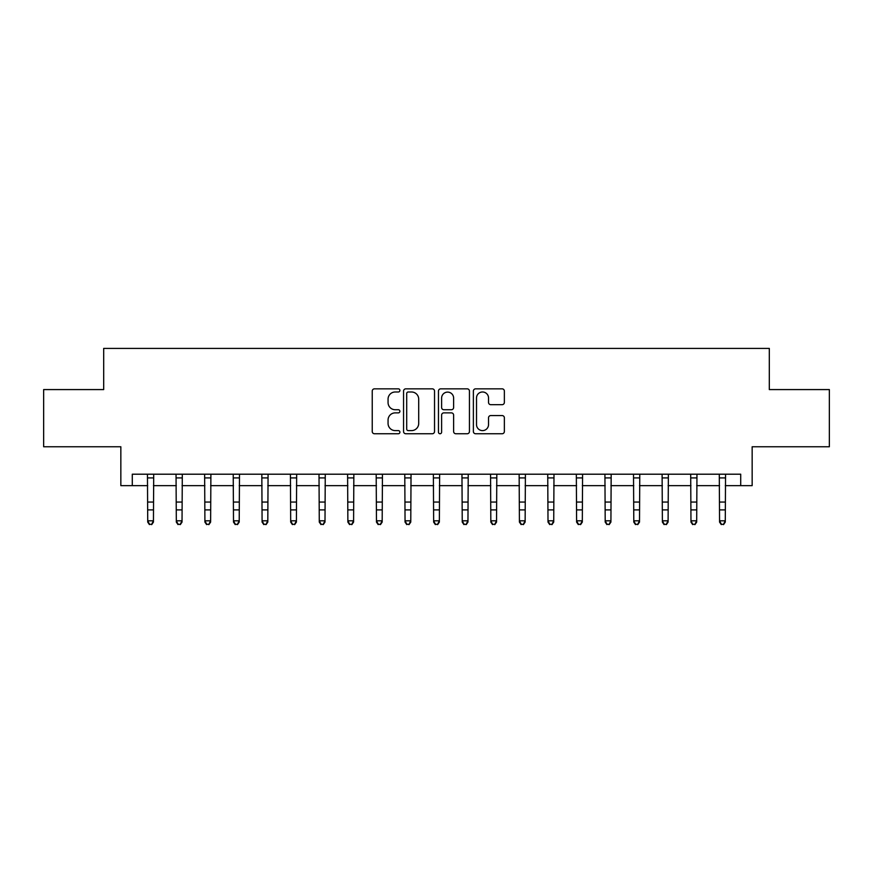 <?xml version="1.0" encoding="UTF-8"?>
<svg xmlns="http://www.w3.org/2000/svg" width="873" height="873" viewBox="0 0 873 873"><rect width="100%" height="100%" fill="white"/><g stroke="black" fill="none" stroke-linecap="round" stroke-linejoin="round"><path stroke-width="1.31" d="M399.899 390.417A1.571 1.571 0 0 0 398.328 388.845L374.473 388.845A2.248 2.248 0 0 0 372.236 391.093L372.236 431.513A2.248 2.248 0 0 0 374.473 433.75L398.328 433.75A1.571 1.571 0 0 0 399.899 432.179A1.571 1.571 0 0 0 398.328 430.607L395.24 430.607A7.18 7.18 0 0 1 388.059 423.427L388.059 420.055A7.18 7.18 0 0 1 395.24 412.874L398.328 412.874A1.571 1.571 0 0 0 399.899 411.303A1.571 1.571 0 0 0 398.328 409.732L395.24 409.732A7.18 7.18 0 0 1 388.059 402.54L388.059 399.179A7.18 7.18 0 0 1 395.24 391.988L398.328 391.988A1.571 1.571 0 0 0 399.899 390.417M502.117 404.679A2.248 2.248 0 0 0 504.365 402.431L504.365 391.093A2.248 2.248 0 0 0 502.117 388.845L475.621 388.845A2.248 2.248 0 0 0 473.373 391.093L473.373 431.513A2.248 2.248 0 0 0 475.621 433.75L502.117 433.75A2.248 2.248 0 0 0 504.365 431.513L504.365 417.807A2.248 2.248 0 0 0 502.117 415.57L490.779 415.57A2.248 2.248 0 0 0 488.531 417.807L488.531 424.605A6.002 6.002 0 0 1 482.529 430.607A6.002 6.002 0 0 1 476.516 424.605L476.516 398.001A6.002 6.002 0 0 1 482.529 391.988A6.002 6.002 0 0 1 488.531 398.001L488.531 402.431A2.248 2.248 0 0 0 490.779 404.679L502.117 404.679M132.281 485.639L132.281 474.203L740.719 474.203L740.719 485.639L752.155 485.639L752.155 446.758L829.35 446.758L829.35 389.576L769.309 389.576L769.309 348.403L103.691 348.403L103.691 389.576L43.65 389.576L43.65 446.758L120.845 446.758L120.845 485.639L147.723 485.639M434.536 391.093A2.248 2.248 0 0 0 432.288 388.845L405.792 388.845A2.248 2.248 0 0 0 403.555 391.093L403.555 431.513A2.248 2.248 0 0 0 405.792 433.75L432.288 433.75A2.248 2.248 0 0 0 434.536 431.513L434.536 391.093M440.712 388.845L467.208 388.845A2.248 2.248 0 0 1 469.445 391.093L469.445 431.513A2.248 2.248 0 0 1 467.208 433.75L455.87 433.75A2.248 2.248 0 0 1 453.622 431.513L453.622 415.122A2.248 2.248 0 0 0 451.374 412.874L443.855 412.874A2.248 2.248 0 0 0 441.607 415.122L441.607 432.179A1.571 1.571 0 0 1 440.036 433.75A1.571 1.571 0 0 1 438.464 432.179L438.464 391.093A2.248 2.248 0 0 1 440.712 388.845M153.441 485.639L176.313 485.639M182.031 485.639L204.904 485.639M210.622 485.639L233.495 485.639M239.213 485.639L262.086 485.639M267.804 485.639L290.687 485.639M296.405 485.639L319.278 485.639M324.996 485.639L347.869 485.639M353.587 485.639L376.459 485.639M382.178 485.639L405.05 485.639M410.768 485.639L433.641 485.639M439.359 485.639L462.232 485.639M467.95 485.639L490.822 485.639M496.541 485.639L519.413 485.639M525.131 485.639L548.004 485.639M553.722 485.639L576.595 485.639M582.313 485.639L605.196 485.639M610.914 485.639L633.787 485.639M639.505 485.639L662.378 485.639M668.096 485.639L690.969 485.639M696.687 485.639L719.559 485.639M725.277 485.639L740.719 485.639M408.269 391.988A1.571 1.571 0 0 0 406.698 393.559L406.698 429.036A1.571 1.571 0 0 0 408.269 430.607L411.521 430.607A7.18 7.18 0 0 0 418.702 423.427L418.702 399.179A7.18 7.18 0 0 0 411.521 391.988L408.269 391.988M453.622 398.11A6.002 6.002 0 0 0 447.609 392.108A6.002 6.002 0 0 0 441.607 398.11L441.607 407.484A2.248 2.248 0 0 0 443.855 409.732L451.374 409.732A2.248 2.248 0 0 0 453.622 407.484L453.622 398.11M153.713 474.203L153.441 522.087L151.727 524.597L149.436 524.095L151.727 524.597M147.45 474.203L147.723 520.81L153.441 520.81L151.727 524.095M149.436 524.597L147.723 522.087L147.723 520.81L149.436 524.095M182.304 474.203L182.031 522.087L180.318 524.597L178.027 524.095L180.318 524.597M176.04 474.203L176.313 520.81L182.031 520.81L180.318 524.095M178.027 524.597L176.313 522.087L176.313 520.81L178.027 524.095M210.895 474.203L210.622 522.087L208.909 524.597L206.617 524.095L208.909 524.597M204.631 474.203L204.904 520.81L210.622 520.81L208.909 524.095M206.617 524.597L204.904 522.087L204.904 520.81L206.617 524.095M239.486 474.203L239.213 522.087L237.5 524.597L235.219 524.095L237.5 524.597M233.222 474.203L233.495 520.81L239.213 520.81L237.5 524.095M235.219 524.597L233.495 522.087L233.495 520.81L235.219 524.095M268.076 474.203L267.804 522.087L266.09 524.597L263.81 524.095L266.09 524.597M261.824 474.203L262.086 520.81L267.804 520.81L266.09 524.095M263.81 524.597L262.086 522.087L262.086 520.81L263.81 524.095M296.667 474.203L296.405 522.087L294.681 524.597L292.4 524.095L294.681 524.597M290.414 474.203L290.687 520.81L296.405 520.81L294.681 524.095M292.4 524.597L290.687 522.087L290.687 520.81L292.4 524.095M325.269 474.203L324.996 522.087L323.272 524.597L320.991 524.095L323.272 524.597M319.005 474.203L319.278 520.81L324.996 520.81L323.272 524.095M320.991 524.597L319.278 522.087L319.278 520.81L320.991 524.095M353.86 474.203L353.587 522.087L351.874 524.597L349.582 524.095L351.874 524.597M347.596 474.203L347.869 520.81L353.587 520.81L351.874 524.095M349.582 524.597L347.869 522.087L347.869 520.81L349.582 524.095M382.45 474.203L382.178 522.087L380.464 524.597L378.173 524.095L380.464 524.597M376.187 474.203L376.459 520.81L382.178 520.81L380.464 524.095M378.173 524.597L376.459 522.087L376.459 520.81L378.173 524.095M411.041 474.203L410.768 522.087L409.055 524.597L406.763 524.095L409.055 524.597M404.777 474.203L405.05 520.81L410.768 520.81L409.055 524.095M406.763 524.597L405.05 522.087L405.05 520.81L406.763 524.095M439.632 474.203L439.359 522.087L437.646 524.597L435.354 524.095L437.646 524.597M433.368 474.203L433.641 520.81L439.359 520.81L437.646 524.095M435.354 524.597L433.641 522.087L433.641 520.81L435.354 524.095M468.223 474.203L467.95 522.087L466.237 524.597L463.945 524.095L466.237 524.597M461.959 474.203L462.232 520.81L467.95 520.81L466.237 524.095M463.945 524.597L462.232 522.087L462.232 520.81L463.945 524.095M496.813 474.203L496.541 522.087L494.827 524.597L492.536 524.095L494.827 524.597M490.55 474.203L490.822 520.81L496.541 520.81L494.827 524.095M492.536 524.597L490.822 522.087L490.822 520.81L492.536 524.095M525.404 474.203L525.131 522.087L523.418 524.597L521.126 524.095L523.418 524.597M519.14 474.203L519.413 520.81L525.131 520.81L523.418 524.095M521.126 524.597L519.413 522.087L519.413 520.81L521.126 524.095M553.995 474.203L553.722 522.087L552.009 524.597L549.728 524.095L552.009 524.597M547.731 474.203L548.004 520.81L553.722 520.81L552.009 524.095M549.728 524.597L548.004 522.087L548.004 520.81L549.728 524.095M582.586 474.203L582.313 522.087L580.6 524.597L578.319 524.095L580.6 524.597M576.333 474.203L576.595 520.81L582.313 520.81L580.6 524.095M578.319 524.597L576.595 522.087L576.595 520.81L578.319 524.095M611.176 474.203L610.914 522.087L609.19 524.597L606.91 524.095L609.19 524.597M604.924 474.203L605.196 520.81L610.914 520.81L609.19 524.095M606.91 524.597L605.196 522.087L605.196 520.81L606.91 524.095M639.778 474.203L639.505 522.087L637.781 524.597L635.5 524.095L637.781 524.597M633.514 474.203L633.787 520.81L639.505 520.81L637.781 524.095M635.5 524.597L633.787 522.087L633.787 520.81L635.5 524.095M668.369 474.203L668.096 522.087L666.383 524.597L664.091 524.095L666.383 524.597M662.105 474.203L662.378 520.81L668.096 520.81L666.383 524.095M664.091 524.597L662.378 522.087L662.378 520.81L664.091 524.095M696.96 474.203L696.687 522.087L694.973 524.597L692.682 524.095L694.973 524.597M690.696 474.203L690.969 520.81L696.687 520.81L694.973 524.095M692.682 524.597L690.969 522.087L690.969 520.81L692.682 524.095M725.55 474.203L725.277 522.087L723.564 524.597L721.273 524.095L723.564 524.597M719.287 474.203L719.559 520.81L725.277 520.81L723.564 524.095M721.273 524.597L719.559 522.087L719.559 520.81L721.273 524.095M153.441 502.062L147.723 502.062M153.441 509.908L147.723 509.908M153.441 477.913L147.723 477.913M182.031 502.062L176.313 502.062M182.031 509.908L176.313 509.908M182.031 477.913L176.313 477.913M210.622 502.062L204.904 502.062M210.622 509.908L204.904 509.908M210.622 477.913L204.904 477.913M239.213 502.062L233.495 502.062M239.213 509.908L233.495 509.908M239.213 477.913L233.495 477.913M267.804 502.062L262.086 502.062M267.804 509.908L262.086 509.908M267.804 477.913L262.086 477.913M296.405 502.062L290.687 502.062M296.405 509.908L290.687 509.908M296.405 477.913L290.687 477.913M324.996 502.062L319.278 502.062M324.996 509.908L319.278 509.908M324.996 477.913L319.278 477.913M353.587 502.062L347.869 502.062M353.587 509.908L347.869 509.908M353.587 477.913L347.869 477.913M382.178 502.062L376.459 502.062M382.178 509.908L376.459 509.908M382.178 477.913L376.459 477.913M410.768 502.062L405.05 502.062M410.768 509.908L405.05 509.908M410.768 477.913L405.05 477.913M439.359 502.062L433.641 502.062M439.359 509.908L433.641 509.908M439.359 477.913L433.641 477.913M467.95 502.062L462.232 502.062M467.95 509.908L462.232 509.908M467.95 477.913L462.232 477.913M496.541 502.062L490.822 502.062M496.541 509.908L490.822 509.908M496.541 477.913L490.822 477.913M525.131 502.062L519.413 502.062M525.131 509.908L519.413 509.908M525.131 477.913L519.413 477.913M553.722 502.062L548.004 502.062M553.722 509.908L548.004 509.908M553.722 477.913L548.004 477.913M582.313 502.062L576.595 502.062M582.313 509.908L576.595 509.908M582.313 477.913L576.595 477.913M610.914 502.062L605.196 502.062M610.914 509.908L605.196 509.908M610.914 477.913L605.196 477.913M639.505 502.062L633.787 502.062M639.505 509.908L633.787 509.908M639.505 477.913L633.787 477.913M668.096 502.062L662.378 502.062M668.096 509.908L662.378 509.908M668.096 477.913L662.378 477.913M696.687 502.062L690.969 502.062M696.687 509.908L690.969 509.908M696.687 477.913L690.969 477.913M725.277 502.062L719.559 502.062M725.277 509.908L719.559 509.908M725.277 477.913L719.559 477.913"/></g></svg>
